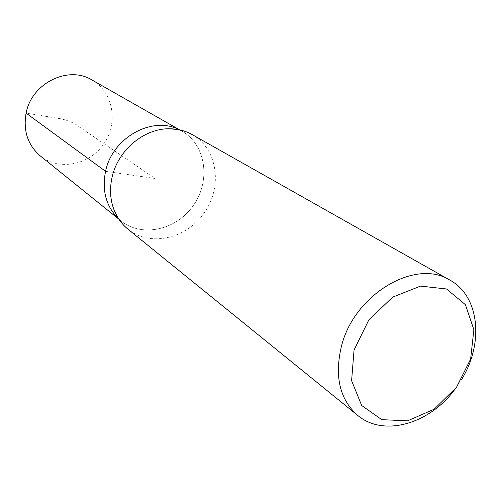 <?xml version="1.0" encoding="UTF-8"?>
<svg xmlns="http://www.w3.org/2000/svg" width="501" height="501" viewBox="0 0 501 501"><rect width="100%" height="100%" fill="white"/><g stroke="black" fill="none" stroke-linecap="round" stroke-linejoin="round"><path stroke-width="0.38" stroke-dasharray="2.5 1.88" d="M91.984 79.985C113.17 91.877 118.555 122.626 103.945 143.681C89.717 164.998 59.131 171.273 40.299 155.924M105.573 171.348C101.653 192.021 106.744 208.504 120.854 220.791C142.071 238.063 177.047 229.878 193.781 204.828C210.946 180.066 205.736 144.532 181.882 131.124C155.26 114.366 112.543 136.253 105.573 171.348M461.853 379.063L454.207 390.292M179.408 129.797L181.882 131.099C205.754 144.507 210.971 180.066 193.799 204.84C177.053 229.903 142.059 238.094 120.829 220.803L118.712 218.975M192.24 134.631C217.371 148.653 222.782 186.109 204.671 212.236C187.011 238.67 150.175 247.381 127.912 229.145M105.554 171.336L155.059 178.475L79.427 126.991C76.014 123.929 70.121 121.242 61.742 118.937L26.102 113.132M181.882 131.124L179.634 129.847M120.854 220.791L118.843 219.169M178.293 129.577L181.882 131.099M118.098 218.023L120.829 220.803"/><path stroke-width="0.75" d="M118.843 219.169L40.299 155.924C27.768 145.04 23.04 130.774 26.102 113.132C31.55 83.21 68.299 65.18 91.984 79.985L179.634 129.847M354.044 350.055L368.755 320.051L392.646 297.131L420.533 286.109L446.516 288.983L465.429 304.689L473.877 329.708L470.614 359.054L456.499 387.267L434.16 409.223L407.62 420.834L381.768 419.663L361.666 405.484L351.608 380.672L354.044 350.055M454.207 390.292C428.75 424.184 383.415 437.079 357.777 415.467C339.653 399.454 334.242 376.257 341.538 345.878C354.483 294.012 415.736 258.172 449.898 280.115C479.413 296.035 484.041 342.941 461.853 379.063M118.712 218.975C106.149 206.625 101.766 190.749 105.554 171.348C112.33 137.493 152.592 115.405 179.408 129.797M357.777 415.467L127.912 229.145C121.787 224.141 117.184 217.791 114.109 210.088C110.17 199.83 109.494 188.883 112.08 177.248C117.867 150.275 144.138 128.287 169.451 128.776C177.742 128.813 185.339 130.761 192.24 134.631L449.898 280.115M26.102 113.132L105.554 171.336M169.451 128.776L178.293 129.577M114.109 210.088L118.098 218.023"/></g></svg>
